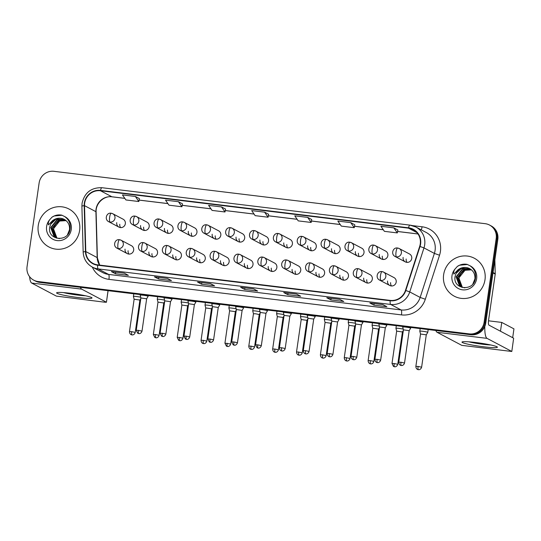 <?xml version="1.0" encoding="UTF-8"?>
<svg xmlns="http://www.w3.org/2000/svg" width="541" height="541" viewBox="0 0 541 541"><rect width="100%" height="100%" fill="white"/><g stroke="black" fill="none" stroke-linecap="round" stroke-linejoin="round"><path stroke-width="0.81" d="M148.917 252.025A4.47 4.321 -62.1 0 0 151.135 256.502A4.47 4.321 -62.1 0 0 157.532 253.073A4.47 4.321 -62.1 0 0 155.321 248.596L144.947 243.119A4.47 4.321 -62.1 0 0 143.493 242.659A4.47 1.075 96.9 0 0 143.399 242.632A4.47 1.075 96.9 0 0 141.843 246.534A4.47 1.075 -83.1 0 0 142.222 251.477A4.47 4.321 -62.1 0 0 144.947 243.119L143.399 242.632C138.861 241.617 136.373 248.745 140.768 251.024A4.47 4.321 -62.1 0 0 142.222 251.477M152.833 256.982A4.47 4.321 117.9 0 1 151.967 253.641M172.789 254.926A4.47 4.321 -62.1 0 0 175.007 259.403A4.47 4.321 -62.1 0 0 181.404 255.974A4.47 4.321 -62.1 0 0 179.186 251.497L168.819 246.013A4.47 4.321 -62.1 0 0 167.358 245.56A4.47 1.075 96.9 0 0 167.264 245.526A4.47 1.075 96.9 0 0 165.708 249.428A4.47 1.075 -83.1 0 0 166.094 254.378A4.47 4.321 -62.1 0 0 168.819 246.013L167.264 245.526C162.726 244.518 160.237 251.646 164.633 253.918A4.47 4.321 -62.1 0 0 166.094 254.378M176.704 259.883A4.47 4.321 117.9 0 1 175.832 256.535M196.654 257.827A4.47 4.321 -62.1 0 0 198.872 262.304A4.47 4.321 -62.1 0 0 205.269 258.869A4.47 4.321 -62.1 0 0 203.051 254.392L192.684 248.914A4.47 4.321 -62.1 0 0 191.23 248.454A4.47 1.075 96.9 0 0 191.129 248.427A4.47 1.075 96.9 0 0 189.573 252.329A4.47 1.075 -83.1 0 0 189.959 257.273A4.47 4.321 -62.1 0 0 192.684 248.914L191.129 248.427C186.591 247.413 184.102 254.54 188.505 256.819A4.47 4.321 -62.1 0 0 189.959 257.273M200.569 262.777A4.47 4.321 117.9 0 1 199.703 259.437M220.518 260.721A4.47 4.321 -62.1 0 0 222.736 265.198A4.47 4.321 -62.1 0 0 229.134 261.77A4.47 4.321 -62.1 0 0 226.916 257.293L216.549 251.808A4.47 4.321 -62.1 0 0 215.095 251.355A4.47 1.075 96.9 0 0 215 251.328A4.47 1.075 96.9 0 0 213.445 255.224A4.47 1.075 -83.1 0 0 213.823 260.174A4.47 4.321 -62.1 0 0 216.549 251.808L215 251.328C210.456 250.314 207.967 257.442 212.37 259.714A4.47 4.321 -62.1 0 0 213.823 260.174M224.434 265.678A4.47 4.321 117.9 0 1 223.568 262.338M244.383 263.623A4.47 4.321 -62.1 0 0 246.601 268.099A4.47 4.321 -62.1 0 0 252.999 264.671A4.47 4.321 -62.1 0 0 250.781 260.194L240.414 254.71A4.47 4.321 -62.1 0 0 238.96 254.256A4.47 1.075 96.9 0 0 238.865 254.223A4.47 1.075 96.9 0 0 237.31 258.125A4.47 1.075 -83.1 0 0 237.688 263.068A4.47 4.321 -62.1 0 0 240.414 254.71L238.865 254.223C234.321 253.208 231.832 260.343 236.234 262.615A4.47 4.321 -62.1 0 0 237.688 263.068M248.299 268.573A4.47 4.321 117.9 0 1 247.433 265.232M268.248 266.524A4.47 4.321 -62.1 0 0 270.466 270.994A4.47 4.321 -62.1 0 0 276.864 267.565A4.47 4.321 -62.1 0 0 274.645 263.088L264.279 257.611A4.47 4.321 -62.1 0 0 262.825 257.151A4.47 1.075 96.9 0 0 262.73 257.124A4.47 1.075 96.9 0 0 261.175 261.026A4.47 1.075 -83.1 0 0 261.553 265.969A4.47 4.321 -62.1 0 0 264.279 257.611L262.73 257.124C258.192 256.109 255.704 263.237 260.099 265.516A4.47 4.321 -62.1 0 0 261.553 265.969M272.164 271.474A4.47 4.321 117.9 0 1 271.298 268.133M292.12 269.418A4.47 4.321 -62.1 0 0 294.331 273.895A4.47 4.321 -62.1 0 0 300.735 270.466A4.47 4.321 -62.1 0 0 298.517 265.989L288.15 260.505A4.47 4.321 -62.1 0 0 286.689 260.052A4.47 1.075 96.9 0 0 286.595 260.018A4.47 1.075 96.9 0 0 285.039 263.92A4.47 1.075 -83.1 0 0 285.425 268.87A4.47 4.321 -62.1 0 0 288.15 260.505L286.595 260.018C282.057 259.011 279.569 266.138 283.964 268.41A4.47 4.321 -62.1 0 0 285.425 268.87M296.035 274.375A4.47 4.321 117.9 0 1 295.163 271.034M315.985 272.319A4.47 4.321 -62.1 0 0 318.203 276.796A4.47 4.321 -62.1 0 0 324.6 273.367A4.47 4.321 -62.1 0 0 322.382 268.891L312.015 263.406A4.47 4.321 -62.1 0 0 310.561 262.953A4.47 1.075 96.9 0 0 310.46 262.919A4.47 1.075 96.9 0 0 308.904 266.821A4.47 1.075 -83.1 0 0 309.29 271.765A4.47 4.321 -62.1 0 0 312.015 263.406L310.46 262.919C305.922 261.905 303.433 269.033 307.836 271.312A4.47 4.321 -62.1 0 0 309.29 271.765M319.9 277.269A4.47 4.321 117.9 0 1 319.034 273.929M339.849 275.213A4.47 4.321 -62.1 0 0 342.068 279.69A4.47 4.321 -62.1 0 0 348.465 276.262A4.47 4.321 -62.1 0 0 346.247 271.785L335.88 266.3A4.47 4.321 -62.1 0 0 334.426 265.847A4.47 1.075 96.9 0 0 334.331 265.82A4.47 1.075 96.9 0 0 332.776 269.722A4.47 1.075 -83.1 0 0 333.155 274.666A4.47 4.321 -62.1 0 0 335.88 266.3L334.331 265.82C329.787 264.806 327.298 271.934 331.701 274.213A4.47 4.321 -62.1 0 0 333.155 274.666M343.765 280.17A4.47 4.321 117.9 0 1 342.899 276.83M363.714 278.115A4.47 4.321 -62.1 0 0 365.932 282.591A4.47 4.321 -62.1 0 0 372.33 279.163A4.47 4.321 -62.1 0 0 370.112 274.686L359.745 269.202A4.47 4.321 -62.1 0 0 358.291 268.749A4.47 1.075 96.9 0 0 358.196 268.715A4.47 1.075 96.9 0 0 356.641 272.617A4.47 1.075 -83.1 0 0 357.019 277.567A4.47 4.321 -62.1 0 0 359.745 269.202L358.196 268.715C353.652 267.707 351.163 274.835 355.565 277.107A4.47 4.321 -62.1 0 0 357.019 277.567M367.63 283.071A4.47 4.321 117.9 0 1 366.764 279.724M387.579 281.016A4.47 4.321 -62.1 0 0 389.797 285.492A4.47 4.321 -62.1 0 0 396.195 282.057A4.47 4.321 -62.1 0 0 393.976 277.58L383.61 272.103A4.47 4.321 -62.1 0 0 382.156 271.643A4.47 1.075 96.9 0 0 382.061 271.616A4.47 1.075 96.9 0 0 380.506 275.518A4.47 1.075 -83.1 0 0 380.884 280.461A4.47 4.321 -62.1 0 0 383.61 272.103L382.061 271.616C377.523 270.601 375.035 277.729 379.43 280.008A4.47 4.321 -62.1 0 0 380.884 280.461M391.495 285.966A4.47 4.321 117.9 0 1 390.629 282.625M125.052 249.13A4.47 4.321 -62.1 0 0 127.27 253.607A4.47 4.321 -62.1 0 0 133.668 250.179A4.47 4.321 -62.1 0 0 131.449 245.702L121.083 240.218A4.47 4.321 -62.1 0 0 119.629 239.764A4.47 1.075 96.9 0 0 119.534 239.731A4.47 1.075 96.9 0 0 117.979 243.633A4.47 1.075 -83.1 0 0 118.357 248.576A4.47 4.321 -62.1 0 0 121.083 240.218L119.534 239.731C114.99 238.716 112.508 245.844 116.903 248.123A4.47 4.321 -62.1 0 0 118.357 248.576M128.968 254.081A4.47 4.321 117.9 0 1 128.102 250.74M140.592 225.543A4.47 4.321 -62.1 0 0 142.81 230.013A4.47 4.321 -62.1 0 0 149.208 226.584A4.47 4.321 -62.1 0 0 146.99 222.108L136.623 216.63A4.47 4.321 -62.1 0 0 135.169 216.17A4.47 1.075 96.9 0 0 135.074 216.143A4.47 1.075 96.9 0 0 133.519 220.045A4.47 1.075 -83.1 0 0 133.898 224.988A4.47 4.321 -62.1 0 0 136.623 216.63L135.074 216.143C130.537 215.129 128.048 222.256 132.444 224.535A4.47 4.321 -62.1 0 0 133.898 224.988M144.508 230.493A4.47 4.321 117.9 0 1 143.642 227.152M164.464 228.437A4.47 4.321 -62.1 0 0 166.675 232.914A4.47 4.321 -62.1 0 0 173.079 229.485A4.47 4.321 -62.1 0 0 170.861 225.009L160.494 219.524A4.47 4.321 -62.1 0 0 159.034 219.071A4.47 1.075 96.9 0 0 158.939 219.037A4.47 1.075 96.9 0 0 157.384 222.939A4.47 1.075 -83.1 0 0 157.769 227.889A4.47 4.321 -62.1 0 0 160.494 219.524L158.939 219.037C154.401 218.03 151.913 225.157 156.308 227.43A4.47 4.321 -62.1 0 0 157.769 227.889M168.379 233.394A4.47 4.321 117.9 0 1 167.507 230.053M188.329 231.338A4.47 4.321 -62.1 0 0 190.547 235.815A4.47 4.321 -62.1 0 0 196.944 232.38A4.47 4.321 -62.1 0 0 194.726 227.91L184.359 222.425A4.47 4.321 -62.1 0 0 182.905 221.972A4.47 1.075 96.9 0 0 182.804 221.938A4.47 1.075 96.9 0 0 181.249 225.84A4.47 1.075 -83.1 0 0 181.634 230.784A4.47 4.321 -62.1 0 0 184.359 222.425L182.804 221.938C178.266 220.924 175.778 228.052 180.18 230.331A4.47 4.321 -62.1 0 0 181.634 230.784M192.244 236.289A4.47 4.321 117.9 0 1 191.379 232.948M212.194 234.233A4.47 4.321 -62.1 0 0 214.412 238.709A4.47 4.321 -62.1 0 0 220.809 235.281A4.47 4.321 -62.1 0 0 218.591 230.804L208.224 225.32A4.47 4.321 -62.1 0 0 206.77 224.867A4.47 1.075 96.9 0 0 206.676 224.84A4.47 1.075 96.9 0 0 205.12 228.742A4.47 1.075 -83.1 0 0 205.499 233.685A4.47 4.321 -62.1 0 0 208.224 225.32L206.676 224.84C202.131 223.825 199.643 230.953 204.045 233.232A4.47 4.321 -62.1 0 0 205.499 233.685M216.109 239.19A4.47 4.321 117.9 0 1 215.244 235.849M236.059 237.134A4.47 4.321 -62.1 0 0 238.277 241.611A4.47 4.321 -62.1 0 0 244.674 238.182A4.47 4.321 -62.1 0 0 242.456 233.705L232.089 228.221A4.47 4.321 -62.1 0 0 230.635 227.768A4.47 1.075 96.9 0 0 230.54 227.734A4.47 1.075 96.9 0 0 228.985 231.636A4.47 1.075 -83.1 0 0 229.364 236.586A4.47 4.321 -62.1 0 0 232.089 228.221L230.54 227.734C225.996 226.726 223.507 233.854 227.91 236.126A4.47 4.321 -62.1 0 0 229.364 236.586M239.974 242.091A4.47 4.321 117.9 0 1 239.108 238.743M259.923 240.035A4.47 4.321 -62.1 0 0 262.142 244.512A4.47 4.321 -62.1 0 0 268.539 241.076A4.47 4.321 -62.1 0 0 266.321 236.6L255.954 231.122A4.47 4.321 -62.1 0 0 254.5 230.662A4.47 1.075 96.9 0 0 254.405 230.635A4.47 1.075 96.9 0 0 252.85 234.537A4.47 1.075 -83.1 0 0 253.229 239.48A4.47 4.321 -62.1 0 0 255.954 231.122L254.405 230.635C249.868 229.621 247.379 236.748 251.775 239.027A4.47 4.321 -62.1 0 0 253.229 239.48M263.839 244.985A4.47 4.321 117.9 0 1 262.973 241.644M283.788 242.929A4.47 4.321 -62.1 0 0 286.006 247.406A4.47 4.321 -62.1 0 0 292.411 243.977A4.47 4.321 -62.1 0 0 290.192 239.501L279.825 234.016A4.47 4.321 -62.1 0 0 278.365 233.563A4.47 1.075 96.9 0 0 278.27 233.529A4.47 1.075 96.9 0 0 276.715 237.431A4.47 1.075 -83.1 0 0 277.1 242.382A4.47 4.321 -62.1 0 0 279.825 234.016L278.27 233.529C273.732 232.522 271.244 239.649 275.639 241.922A4.47 4.321 -62.1 0 0 277.1 242.382M287.711 247.886A4.47 4.321 117.9 0 1 286.838 244.546M307.66 245.83A4.47 4.321 -62.1 0 0 309.878 250.307A4.47 4.321 -62.1 0 0 316.275 246.879A4.47 4.321 -62.1 0 0 314.057 242.402L303.69 236.917A4.47 4.321 -62.1 0 0 302.236 236.464A4.47 1.075 96.9 0 0 302.135 236.431A4.47 1.075 96.9 0 0 300.58 240.332A4.47 1.075 -83.1 0 0 300.965 245.276A4.47 4.321 -62.1 0 0 303.69 236.917L302.135 236.431C297.597 235.416 295.109 242.544 299.511 244.823A4.47 4.321 -62.1 0 0 300.965 245.276M311.575 250.781A4.47 4.321 117.9 0 1 310.71 247.44M331.525 248.725A4.47 4.321 -62.1 0 0 333.743 253.202A4.47 4.321 -62.1 0 0 340.14 249.773A4.47 4.321 -62.1 0 0 337.922 245.296L327.555 239.819A4.47 4.321 -62.1 0 0 326.101 239.359A4.47 1.075 96.9 0 0 326.007 239.332A4.47 1.075 96.9 0 0 324.451 243.234A4.47 1.075 -83.1 0 0 324.83 248.177A4.47 4.321 -62.1 0 0 327.555 239.819L326.007 239.332C321.462 238.317 318.974 245.445 323.376 247.724A4.47 4.321 -62.1 0 0 324.83 248.177M335.44 253.682A4.47 4.321 117.9 0 1 334.575 250.341M355.39 251.626A4.47 4.321 -62.1 0 0 357.608 256.103A4.47 4.321 -62.1 0 0 364.005 252.674A4.47 4.321 -62.1 0 0 361.787 248.197L351.42 242.713A4.47 4.321 -62.1 0 0 349.966 242.26A4.47 1.075 96.9 0 0 349.871 242.226A4.47 1.075 96.9 0 0 348.316 246.128A4.47 1.075 -83.1 0 0 348.695 251.078A4.47 4.321 -62.1 0 0 351.42 242.713L349.871 242.226C345.327 241.218 342.838 248.346 347.241 250.618A4.47 4.321 -62.1 0 0 348.695 251.078M359.305 256.583A4.47 4.321 117.9 0 1 358.44 253.242M379.255 254.527A4.47 4.321 -62.1 0 0 381.473 259.004A4.47 4.321 -62.1 0 0 387.87 255.568A4.47 4.321 -62.1 0 0 385.652 251.098L375.285 245.614A4.47 4.321 -62.1 0 0 373.831 245.161A4.47 1.075 96.9 0 0 373.736 245.127A4.47 1.075 96.9 0 0 372.181 249.029A4.47 1.075 -83.1 0 0 372.56 253.972A4.47 4.321 -62.1 0 0 375.285 245.614L373.736 245.127C369.192 244.113 366.71 251.24 371.106 253.519A4.47 4.321 -62.1 0 0 372.56 253.972M383.17 259.477A4.47 4.321 117.9 0 1 382.304 256.136M403.119 257.421A4.47 4.321 -62.1 0 0 405.337 261.898A4.47 4.321 -62.1 0 0 411.742 258.47A4.47 4.321 -62.1 0 0 409.523 253.993L399.157 248.508A4.47 4.321 -62.1 0 0 397.696 248.055A4.47 1.075 96.9 0 0 397.601 248.028A4.47 1.075 96.9 0 0 396.046 251.93A4.47 1.075 -83.1 0 0 396.425 256.874A4.47 4.321 -62.1 0 0 399.157 248.508L397.601 248.028C393.064 247.014 390.575 254.142 394.971 256.42A4.47 4.321 -62.1 0 0 396.425 256.874M407.042 262.378A4.47 4.321 117.9 0 1 406.169 259.038M116.728 222.642A4.47 4.321 -62.1 0 0 118.946 227.119A4.47 4.321 -62.1 0 0 125.343 223.69A4.47 4.321 -62.1 0 0 123.125 219.213L112.758 213.729A4.47 4.321 -62.1 0 0 111.304 213.276A4.47 1.075 96.9 0 0 111.209 213.242A4.47 1.075 96.9 0 0 109.654 217.144A4.47 1.075 -83.1 0 0 110.033 222.087A4.47 4.321 -62.1 0 0 112.758 213.729L111.209 213.242C106.665 212.228 104.176 219.362 108.579 221.634A4.47 4.321 -62.1 0 0 110.033 222.087M120.643 227.592A4.47 4.321 117.9 0 1 119.777 224.251M38.255 225.475A21.464 20.741 -62.1 0 0 48.9 246.96A21.464 20.741 -62.1 0 0 79.608 230.493A21.464 20.741 -62.1 0 0 68.964 209.009A21.464 20.741 -62.1 0 0 38.255 225.475A21.464 20.741 -62.1 0 0 48.9 246.96A21.464 20.741 -62.1 0 0 79.608 230.493A21.464 20.741 -62.1 0 0 68.964 209.009A21.464 20.741 -62.1 0 0 38.255 225.475M443.634 274.706A21.464 20.741 -62.1 0 0 454.278 296.191A21.464 20.741 -62.1 0 0 484.993 279.731A21.464 20.741 -62.1 0 0 474.349 258.246A21.464 20.741 -62.1 0 0 443.634 274.706A21.464 20.741 -62.1 0 0 454.278 296.191A21.464 20.741 -62.1 0 0 484.993 279.731A21.464 20.741 -62.1 0 0 474.349 258.246A21.464 20.741 -62.1 0 0 443.634 274.706M84.666 203.179A14.309 13.829 117.9 0 1 100.484 190.75L408.502 228.16A14.309 13.829 117.9 0 1 413.162 229.614A14.309 13.829 117.9 0 1 419.694 246.365L405.466 290.389A14.309 13.829 117.9 0 1 390.21 300.397L97.691 264.867A14.309 13.829 117.9 0 1 93.032 263.413A14.309 13.829 117.9 0 1 85.789 251.565L84.524 205.654A14.309 13.829 117.9 0 1 84.666 203.179M84.322 203.139A14.668 14.174 -62.1 0 0 84.173 205.675L85.444 251.585A14.668 14.174 -62.1 0 0 97.637 265.218L390.162 300.749A14.668 14.174 -62.1 0 0 405.797 290.49L420.026 246.466A14.668 14.174 -62.1 0 0 408.556 227.808L100.538 190.398A14.668 14.174 -62.1 0 0 84.322 203.139M33.704 280.15L35.327 281.009A13.417 12.964 -62.1 0 0 39.696 282.375L470.92 334.751A13.417 12.964 -62.1 0 0 485.75 323.092L497.821 239.338L497.01 238.906A13.417 12.964 -62.1 0 0 490.356 225.482A13.417 12.964 -62.1 0 1 497.01 238.906L484.939 322.666L497.01 238.906L496.198 238.48A13.417 12.964 -62.1 0 0 489.544 225.049A13.417 12.964 -62.1 0 0 485.176 223.683L53.951 171.314A13.417 12.964 -62.1 0 0 39.121 182.966L27.05 266.727A13.417 12.964 -62.1 0 0 33.704 280.15A13.417 12.964 -62.1 0 0 38.066 281.516L469.297 333.892A13.417 12.964 -62.1 0 0 484.127 322.233L496.198 238.48M470.92 334.751L470.109 334.318A13.417 12.964 -62.1 0 0 484.939 322.666A13.417 12.964 -62.1 0 1 470.109 334.318L38.884 281.949L469.297 333.892M34.516 280.583A13.417 12.964 -62.1 0 0 38.884 281.949A13.417 12.964 -62.1 0 1 34.516 280.583M397.865 230.013L393.848 227.862L380.918 226.294L384.394 231.345L397.317 232.914L397.872 229.993M354.788 224.779L350.764 222.635L337.841 221.066L341.317 226.111L354.24 227.687L354.788 224.765M182.466 203.849L178.449 201.705L165.526 200.136L168.995 205.188L181.918 206.757L182.473 203.835M225.55 209.083L221.526 206.939L208.603 205.37L212.079 210.415L225.002 211.984L225.55 209.063M339.714 299.335L343.778 301.486L330.855 299.917L326.791 297.766L339.714 299.335M382.791 304.569L386.856 306.72L373.932 305.151L369.868 303.001L382.791 304.569M210.476 283.64L214.54 285.79L201.617 284.221L197.546 282.071L210.476 283.64M167.392 278.412L171.456 280.556L158.533 278.987L154.469 276.836L167.392 278.412M124.315 273.178L128.379 275.328L115.456 273.76L111.392 271.609L124.315 273.178M296.63 294.108L300.701 296.252L287.771 294.683L283.707 292.532L296.63 294.108M253.553 288.874L257.617 291.024L244.694 289.455L240.63 287.305L253.553 288.874M135.365 196.471L122.442 194.902L125.918 199.954L138.841 201.523L139.389 198.601L135.365 196.471L138.841 201.523M307.687 217.401L294.764 215.832L298.233 220.884L311.156 222.452L311.711 219.531L307.687 217.401L311.156 222.452M264.603 212.167L251.68 210.598L255.156 215.649L268.079 217.218L268.634 214.297L264.603 212.167L268.079 217.218M244.694 289.455L244.924 287.839M287.771 294.683L288.008 293.073M115.456 273.76L115.686 272.143M158.533 278.987L158.77 277.377M201.617 284.221L201.847 282.612M373.932 305.151L374.169 303.535M330.855 299.917L331.085 298.307M221.526 206.939L225.002 211.984M178.449 201.705L181.918 206.757M350.764 222.635L354.24 227.687M393.848 227.862L397.317 232.914M497.821 239.338A13.417 12.964 -62.1 0 0 491.167 225.908L489.544 225.049M140.728 297.28A4.024 0.358 -171.8 0 0 136.481 296.515A4.024 0.358 -171.8 0 0 133.411 296.427A4.024 0.358 -171.8 0 0 133.411 296.441L134.134 299.241L139.889 300.059L140.829 298.497M148.254 295.562L148.146 296.292A4.024 0.358 -171.8 0 0 148.146 296.292A4.024 0.358 -171.8 0 0 148.038 296.191A4.024 0.358 -171.8 0 0 143.73 295.298A4.024 0.358 -171.8 0 0 140.18 295.143A4.024 0.358 -171.8 0 0 140.18 295.156L140.261 294.588M146.658 298.788L140.903 297.956L140.18 295.156M164.599 300.174A4.024 0.358 -171.8 0 0 160.346 299.416A4.024 0.358 -171.8 0 0 157.275 299.322A4.024 0.358 -171.8 0 0 157.275 299.335L157.999 302.135L163.754 302.96L164.694 301.398M188.464 303.075A4.024 0.358 -171.8 0 0 184.21 302.311A4.024 0.358 -171.8 0 0 181.14 302.223A4.024 0.358 -171.8 0 0 181.14 302.236L181.871 305.036L187.619 305.854L188.559 304.292M212.329 305.976A4.024 0.358 -171.8 0 0 208.075 305.212A4.024 0.358 -171.8 0 0 205.012 305.124A4.024 0.358 -171.8 0 0 205.012 305.138L205.736 307.937L211.484 308.762L212.424 307.193M236.194 308.87A4.024 0.358 -171.8 0 0 231.947 308.106A4.024 0.358 -171.8 0 0 228.877 308.018A4.024 0.358 -171.8 0 0 228.877 308.032L229.6 310.832L235.355 311.65L236.289 310.094M235.349 311.663L230.689 344.008L224.941 343.183L226.415 346.145L227.463 346.483A2.908 0.703 96.9 0 1 227.403 346.463A2.908 0.703 -83.1 0 1 227.152 343.244M172.119 298.463L172.011 299.193A4.024 0.358 -171.8 0 0 172.011 299.193A4.024 0.358 -171.8 0 0 171.91 299.085A4.024 0.358 -171.8 0 0 167.595 298.192A4.024 0.358 -171.8 0 0 164.045 298.044A4.024 0.358 -171.8 0 0 164.045 298.057L164.126 297.489M162.327 333.27L160.109 333.202L161.59 336.164L162.638 336.502A2.908 0.703 96.9 0 1 162.571 336.482A2.908 0.703 -83.1 0 1 162.327 333.27L165.864 334.034L170.523 301.675L164.775 300.857L164.045 298.057M186.192 336.164L183.974 336.103L185.455 339.065L186.503 339.403A2.908 0.703 96.9 0 1 186.442 339.383A2.908 0.703 -83.1 0 1 186.192 336.164L189.729 336.928L194.388 304.576L195.876 302.101A4.024 0.358 -171.8 0 0 195.876 302.088A4.024 0.358 -171.8 0 0 195.774 301.986A4.024 0.358 -171.8 0 0 191.46 301.094A4.024 0.358 -171.8 0 0 187.91 300.938A4.024 0.358 -171.8 0 0 187.916 300.952L188.64 303.758M194.388 304.576L188.64 303.744L183.974 336.103M219.849 304.258L219.747 304.989A4.024 0.358 -171.8 0 0 219.747 304.989A4.024 0.358 -171.8 0 0 219.639 304.887A4.024 0.358 -171.8 0 0 215.325 303.988A4.024 0.358 -171.8 0 0 211.781 303.839A4.024 0.358 -171.8 0 0 211.781 303.853L211.856 303.285M219.741 305.002L218.26 307.477L212.505 306.652L211.781 303.853M67.51 234.666L69.546 229.627C69.836 224.758 67.882 221.242 63.682 219.085A10.11 9.772 -62.1 0 0 50.685 224.184L49.731 227.092C47.04 240.447 68.308 242.72 70.053 229.37C70.837 223.852 68.991 219.551 64.507 216.474L61.735 215.135C58.259 214.5 55.006 215.183 51.997 217.178L49.867 219.545C48.501 221.249 48.041 223.027 48.48 224.88L52.545 220.633C56 218.05 59.713 217.536 63.682 219.085L64.284 219.375M56.819 238.168L53.295 228.971L59.618 221.046L66.103 220.62A10.11 9.772 -62.1 0 0 54.35 226.672L53.613 229.141L56.994 238.223M56.136 237.905L55.412 237.391L52.004 228.288L58.327 220.363L65.522 220.153M56.305 237.979L55.737 237.567L52.321 228.458L58.651 220.532L65.671 220.268M59.469 238.635L55.48 237.594L54.12 236.715L50.712 227.605L57.042 219.68L64.913 219.741M55.635 237.675L54.445 236.884L51.037 227.775L57.36 219.849L65.069 219.842M50.685 224.184L56.068 219.166L64.44 219.463M51.997 217.178L54.242 215.981L62.1 215.264M472.888 283.903L474.924 278.858C475.221 273.989 473.267 270.473 469.061 268.316A10.11 9.772 -62.1 0 0 456.063 273.415L455.109 276.323C452.418 289.685 473.693 291.951 475.431 278.601C476.215 273.083 474.369 268.782 469.886 265.705L467.12 264.373C463.637 263.731 460.391 264.414 457.375 266.409L455.245 268.776C453.885 270.48 453.419 272.258 453.858 274.118L457.923 269.864C461.378 267.281 465.091 266.767 469.061 268.316L469.662 268.613M462.203 287.399L458.673 278.202L465.003 270.277L471.482 269.851A10.11 9.772 -62.1 0 0 459.728 275.91L458.998 278.372L462.379 287.46M461.514 287.143L460.79 286.629L457.382 277.519L463.711 269.594L470.9 269.391M461.683 287.21L461.115 286.798L457.706 277.689L464.036 269.763L471.049 269.499M464.854 287.866L460.858 286.825L459.498 285.946L456.09 276.836L462.42 268.911L470.291 268.978M461.02 286.906L459.823 286.115L456.415 277.006L462.744 269.08L470.447 269.073M456.063 273.415L461.453 268.397L469.825 268.701M457.375 266.409L459.62 265.212L467.478 264.502M78.377 297.57A17.887 1.596 8.2 0 1 56.852 292.654A17.887 1.596 8.2 0 1 70.242 293.269A17.887 1.596 8.2 0 1 91.835 297.692A17.887 1.596 8.2 0 1 78.377 297.57M63.5 292.593A14.309 1.278 -171.8 0 0 77.857 295.102A14.309 1.278 -171.8 0 0 85.471 295.765M29.593 276.674A17.887 4.314 96.9 0 0 31.696 283.065L56.399 296.123L104.724 302.203L106.428 302.25L108.031 290.679M80.433 287.325A17.887 4.314 96.9 0 0 81.671 289.131L106.367 302.196M483.755 346.801A17.887 1.596 8.2 0 1 462.237 341.885A17.887 1.596 8.2 0 1 475.62 342.5A17.887 1.596 8.2 0 1 497.213 346.923A17.887 1.596 8.2 0 1 483.755 346.801M468.885 341.831A14.309 1.278 -171.8 0 0 483.235 344.333A14.309 1.278 -171.8 0 0 490.849 344.996M435.836 330.49A17.887 4.314 96.9 0 0 437.081 332.296L461.777 345.354L511.806 351.481L513.652 338.199L488.956 325.141A4.47 1.075 -83.1 0 1 488.577 320.198L495.218 274.104L492.979 272.921M484.824 326.446A17.887 4.314 96.9 0 0 487.049 338.368L511.752 351.427M513.652 338.199L511.806 351.481M494.859 259.903L495.238 273.712A2.238 2.164 117.9 0 1 495.218 274.104M488.496 320.806L501.75 322.422L513.95 328.867L512.679 337.685L500.479 331.234L501.75 322.422M260.059 311.772A4.024 0.358 -171.8 0 0 255.812 311.007A4.024 0.358 -171.8 0 0 252.742 310.919A4.024 0.358 -171.8 0 0 252.742 310.933L253.465 313.733M251.017 346.145L254.561 346.909L259.22 314.551L255.683 313.787L253.465 313.719L248.806 346.078C248.84 348.992 251.234 349.479 250.828 349.27L251.328 349.378A2.908 0.703 96.9 0 1 251.267 349.358A2.908 0.703 -83.1 0 1 251.017 346.145L248.806 346.078M283.924 314.666A4.024 0.358 -171.8 0 0 279.677 313.908A4.024 0.358 -171.8 0 0 276.607 313.814A4.024 0.358 -171.8 0 0 276.607 313.827L277.33 316.634L283.085 317.452L284.025 315.89M307.795 317.567A4.024 0.358 -171.8 0 0 303.542 316.803A4.024 0.358 -171.8 0 0 300.471 316.715A4.024 0.358 -171.8 0 0 300.471 316.728L301.202 319.528L306.95 320.346L307.89 318.791M306.95 320.36L302.291 352.705L296.536 351.873C296.569 354.788 298.963 355.275 298.558 355.072L299.065 355.173A2.908 0.703 96.9 0 1 298.997 355.153A2.908 0.703 -83.1 0 1 298.754 351.941M243.714 307.153L243.612 307.883A4.024 0.358 -171.8 0 0 243.612 307.883A4.024 0.358 -171.8 0 0 243.504 307.782A4.024 0.358 -171.8 0 0 239.196 306.889A4.024 0.358 -171.8 0 0 235.646 306.74A4.024 0.358 -171.8 0 0 235.646 306.754L235.727 306.186M233.922 341.966L231.71 341.898L233.185 344.86L234.233 345.199A2.908 0.703 96.9 0 1 234.172 345.178A2.908 0.703 -83.1 0 1 233.922 341.966L237.458 342.73L242.125 310.372L236.37 309.553L235.646 306.754M267.369 310.683A4.024 0.358 -171.8 0 0 263.061 309.79A4.024 0.358 -171.8 0 0 259.511 309.635A4.024 0.358 -171.8 0 0 259.511 309.648L260.235 312.448L265.989 313.273L267.47 310.798A4.024 0.358 -171.8 0 0 267.477 310.784A4.024 0.358 -171.8 0 0 267.369 310.683M291.241 313.577A4.024 0.358 -171.8 0 0 286.926 312.684A4.024 0.358 -171.8 0 0 283.376 312.536A4.024 0.358 -171.8 0 0 283.376 312.549L284.106 315.349L289.854 316.167L291.342 313.699A4.024 0.358 -171.8 0 0 291.342 313.685A4.024 0.358 -171.8 0 0 291.241 313.577M331.66 320.468A4.024 0.358 -171.8 0 0 327.406 319.704A4.024 0.358 -171.8 0 0 324.343 319.616A4.024 0.358 -171.8 0 0 324.343 319.63L325.067 322.422L330.822 323.248L331.755 321.685M355.525 323.362A4.024 0.358 -171.8 0 0 351.271 322.605A4.024 0.358 -171.8 0 0 348.208 322.51A4.024 0.358 -171.8 0 0 348.208 322.524L348.931 325.324L354.686 326.149L355.62 324.586M379.39 326.264A4.024 0.358 -171.8 0 0 375.143 325.499A4.024 0.358 -171.8 0 0 372.073 325.411A4.024 0.358 -171.8 0 0 372.073 325.425L372.796 328.225L378.544 329.056M403.255 329.165A4.024 0.358 -171.8 0 0 399.008 328.401A4.024 0.358 -171.8 0 0 395.938 328.306A4.024 0.358 -171.8 0 0 395.938 328.326L396.661 331.126L402.416 331.944L403.356 330.382M427.667 332.255A4.024 0.358 -171.8 0 0 422.873 331.295A4.024 0.358 -171.8 0 0 419.802 331.207A4.024 0.358 -171.8 0 0 419.802 331.22L420.526 334.02L426.281 334.838L427.769 332.37A4.024 0.358 -171.8 0 0 427.769 332.357A4.024 0.358 -171.8 0 0 427.667 332.255M315.315 315.849L315.207 316.58A4.024 0.358 -171.8 0 0 315.207 316.58A4.024 0.358 -171.8 0 0 315.105 316.478A4.024 0.358 -171.8 0 0 310.791 315.586A4.024 0.358 -171.8 0 0 307.241 315.437A4.024 0.358 -171.8 0 0 307.247 315.45L307.322 314.882M315.207 316.593L313.719 319.075L307.971 318.25L307.247 315.45M339.18 318.75L339.079 319.481A4.024 0.358 -171.8 0 0 339.079 319.481A4.024 0.358 -171.8 0 0 338.97 319.379A4.024 0.358 -171.8 0 0 334.656 318.487A4.024 0.358 -171.8 0 0 331.112 318.331A4.024 0.358 -171.8 0 0 331.112 318.345L331.187 317.777M329.388 353.557L327.17 353.496C327.21 356.404 329.597 356.891 329.199 356.688L329.699 356.796A2.908 0.703 96.9 0 1 329.638 356.776A2.908 0.703 -83.1 0 1 329.388 353.557L332.925 354.321L337.591 321.963L331.836 321.144L331.112 318.345M353.253 356.458L351.041 356.391C351.075 359.305 353.462 359.792 353.063 359.582L353.564 359.691A2.908 0.703 96.9 0 1 353.503 359.67A2.908 0.703 -83.1 0 1 353.253 356.458L356.79 357.222L361.456 324.864L362.937 322.389A4.024 0.358 -171.8 0 0 362.943 322.382A4.024 0.358 -171.8 0 0 362.835 322.274A4.024 0.358 -171.8 0 0 358.521 321.381A4.024 0.358 -171.8 0 0 354.977 321.232A4.024 0.358 -171.8 0 0 354.977 321.246L355.701 324.045M361.456 324.864L355.701 324.032L351.041 356.391M386.916 324.546L386.808 325.276A4.024 0.358 -171.8 0 0 386.808 325.276A4.024 0.358 -171.8 0 0 386.7 325.175A4.024 0.358 -171.8 0 0 382.392 324.282A4.024 0.358 -171.8 0 0 378.842 324.127A4.024 0.358 -171.8 0 0 378.842 324.14L378.923 323.579M377.118 359.352L374.906 359.292C374.94 362.2 377.334 362.693 376.928 362.484L377.429 362.592A2.908 0.703 96.9 0 1 377.368 362.571A2.908 0.703 -83.1 0 1 377.118 359.352L380.661 360.117L385.32 327.765L379.566 326.947L378.842 324.14M410.781 327.447L410.673 328.177A4.024 0.358 -171.8 0 0 410.673 328.177A4.024 0.358 -171.8 0 0 410.572 328.076A4.024 0.358 -171.8 0 0 406.257 327.177A4.024 0.358 -171.8 0 0 402.707 327.028A4.024 0.358 -171.8 0 0 402.707 327.041L402.788 326.473M409.185 330.673L403.43 329.841L402.707 327.041M100.484 190.75L111.872 196.768A14.309 13.829 -62.1 0 0 96.048 209.205A14.309 13.829 -62.1 0 0 95.906 211.68L97.177 257.584A14.309 13.829 -62.1 0 0 99.585 265.097M412.37 225.604L422.048 226.78A4.47 1.075 -83.1 0 1 421.256 229.851M422.048 226.78A22.357 21.606 117.9 0 1 440.415 251.437A22.357 21.606 117.9 0 1 439.535 255.23L425.307 299.247A22.357 21.606 117.9 0 1 401.469 314.889L108.944 279.359A22.357 21.606 117.9 0 1 92.301 267.071M420.026 246.466L423.975 247.906L434.382 253.411A17.887 17.285 -62.1 0 0 435.086 250.382A17.887 17.285 -62.1 0 0 426.22 232.474L415.806 226.97A17.887 17.285 117.9 0 1 423.975 247.906L409.747 291.93A17.887 17.285 117.9 0 1 390.676 304.441L98.158 268.911A4.47 1.075 -83.1 0 1 97.637 265.218M101.972 187.741A4.47 1.075 96.9 0 0 101.87 187.707C91.219 187.47 84.626 192.623 82.076 203.166L81.901 206.249A4.47 0.582 -1.6 0 1 84.173 205.675M390.162 300.749A4.47 1.075 96.9 0 0 390.676 304.441L401.091 309.939A17.887 17.285 -62.1 0 0 420.154 297.435L434.382 253.411L439.535 255.23M405.797 290.49L409.747 291.93L420.154 297.435L425.307 299.247M81.901 206.249L83.165 252.153A4.47 0.582 -1.6 0 1 85.444 251.585M108.944 279.359A4.47 1.075 -83.1 0 0 108.565 274.415L98.158 268.911A17.887 17.285 117.9 0 1 92.335 267.092L102.743 272.596A17.887 17.285 -62.1 0 0 108.565 274.415L401.091 309.939A4.47 1.075 -83.1 0 1 401.469 314.889M409.99 225.151A17.887 17.285 117.9 0 1 415.806 226.97L409.895 225.117A4.47 1.075 -83.1 0 1 409.99 225.151M408.556 227.808A4.47 1.075 -83.1 0 1 409.895 225.117L101.87 187.707A4.47 1.075 96.9 0 0 100.538 190.398M38.066 281.516L39.696 282.375M484.127 322.233L485.75 323.092M408.502 228.16L416.989 232.644M417.997 233.949L397.594 231.474M383.285 229.736L354.511 226.239M340.208 224.501L311.433 221.005M297.124 219.267L268.35 215.778M254.047 214.04L225.272 210.544M210.97 208.806L182.195 205.31M167.886 203.572L139.111 200.082M124.809 198.344L111.872 196.768A8.047 1.941 -83.1 0 0 112.041 196.823C104.136 195.484 95.568 203.288 96.115 211.903A8.047 1.041 178.4 0 0 95.906 211.68L84.524 205.654M85.789 251.565L97.177 257.584A8.047 1.041 178.4 0 1 97.387 257.814L99.659 265.11M131.686 331.653L129.475 331.586C129.509 334.5 131.903 334.987 131.497 334.778L131.997 334.886A2.908 0.703 96.9 0 1 131.936 334.865A2.908 0.703 -83.1 0 1 131.686 331.653L135.23 332.417L139.889 300.059M138.462 330.368L136.244 330.308L137.718 333.27L138.767 333.608A2.908 0.703 96.9 0 1 138.706 333.587A2.908 0.703 -83.1 0 1 138.462 330.368L141.999 331.133L146.658 298.774L148.139 296.306M155.558 334.548L153.34 334.487L154.821 337.449L155.869 337.787A2.908 0.703 96.9 0 1 155.801 337.767A2.908 0.703 -83.1 0 1 155.558 334.548L159.095 335.312L163.754 302.96M179.423 337.449L177.205 337.381L178.686 340.343L179.734 340.681A2.908 0.703 96.9 0 1 179.666 340.661A2.908 0.703 -83.1 0 1 179.423 337.449L182.959 338.213L187.619 305.854M203.288 340.35L201.069 340.282C201.11 343.19 203.497 343.684 203.098 343.474L203.599 343.582A2.908 0.703 96.9 0 1 203.538 343.562A2.908 0.703 -83.1 0 1 203.288 340.35L206.824 341.114L211.49 308.755M210.057 339.065L207.839 338.997L209.32 341.966L210.368 342.297A2.908 0.703 96.9 0 1 210.307 342.277A2.908 0.703 -83.1 0 1 210.057 339.065L213.594 339.829L218.26 307.471M49.867 219.545A12.795 12.362 -62.1 0 0 46.607 226.49A12.795 12.362 -62.1 0 0 57.116 240.596A12.795 12.362 -62.1 0 0 71.256 229.479A12.795 12.362 -62.1 0 0 64.507 216.474M455.245 268.776A12.795 12.362 -62.1 0 0 451.992 275.721A12.795 12.362 -62.1 0 0 462.494 289.827A12.795 12.362 -62.1 0 0 476.635 278.716A12.795 12.362 -62.1 0 0 469.886 265.705M81.671 289.131L31.696 283.065M487.049 338.368L437.081 332.296M493.034 272.549L495.238 273.712M274.889 349.04L272.671 348.979C272.705 351.887 275.099 352.38 274.693 352.171L275.193 352.279A2.908 0.703 96.9 0 1 275.132 352.259A2.908 0.703 -83.1 0 1 274.889 349.04L278.426 349.804L283.085 317.452M257.786 344.86L255.575 344.8L257.049 347.762L258.098 348.1A2.908 0.703 96.9 0 1 258.037 348.079A2.908 0.703 -83.1 0 1 257.786 344.86L261.33 345.625L265.989 313.273M281.658 347.762L279.44 347.694C279.474 350.609 281.868 351.095 281.462 350.886L281.969 350.994A2.908 0.703 96.9 0 1 281.902 350.974A2.908 0.703 -83.1 0 1 281.658 347.762L285.195 348.526L289.854 316.167M322.619 354.842L320.4 354.774C320.434 357.689 322.828 358.176 322.422 357.966L322.93 358.074A2.908 0.703 96.9 0 1 322.869 358.054A2.908 0.703 -83.1 0 1 322.619 354.842L326.155 355.606L330.822 323.248M346.483 357.736L344.265 357.675C344.306 360.583 346.693 361.07 346.294 360.867L346.795 360.975A2.908 0.703 96.9 0 1 346.734 360.955A2.908 0.703 -83.1 0 1 346.483 357.736L350.02 358.5L354.686 326.149M370.348 360.637L368.137 360.57C368.171 363.484 370.565 363.971 370.159 363.762L370.659 363.87A2.908 0.703 96.9 0 1 370.599 363.85A2.908 0.703 -83.1 0 1 370.348 360.637L373.885 361.402L378.551 329.043M394.22 363.538L392.002 363.471L393.483 366.433L394.524 366.771A2.908 0.703 96.9 0 1 394.463 366.751A2.908 0.703 -83.1 0 1 394.22 363.538L397.757 364.296L402.416 331.944M418.085 366.433L415.867 366.372C415.901 369.28 418.294 369.767 417.889 369.564L418.396 369.665A2.908 0.703 96.9 0 1 418.328 369.652A2.908 0.703 -83.1 0 1 418.085 366.433L421.622 367.197L426.281 334.838M305.523 350.663L303.305 350.595C303.339 353.503 305.733 353.997 305.327 353.787L305.834 353.895A2.908 0.703 96.9 0 1 305.773 353.875A2.908 0.703 -83.1 0 1 305.523 350.663L309.06 351.427L313.719 319.068M400.989 362.254L398.771 362.186C398.805 365.101 401.199 365.588 400.793 365.385L401.3 365.486A2.908 0.703 96.9 0 1 401.233 365.466A2.908 0.703 -83.1 0 1 400.989 362.254L404.526 363.018L409.185 330.659L410.673 328.191M83.165 252.153C83.571 258.835 86.621 263.819 92.335 267.092M96.115 211.903L97.387 257.814M418.017 233.989L397.588 231.507M383.312 229.769L354.504 226.273M340.235 224.542L311.427 221.039M297.151 219.308L268.343 215.812M254.074 214.074L225.266 210.577M210.99 208.846L182.189 205.343M167.913 203.612L139.105 200.116M124.836 198.378L112.041 196.823M253.587 288.894L240.704 287.325M210.51 283.66L197.627 282.098M167.433 278.426L154.543 276.864M124.349 273.198L111.466 271.629M296.671 294.121L283.788 292.559M339.748 299.356L326.865 297.793M382.832 304.59L369.943 303.021M118.946 227.119L108.579 221.634M133.789 293.804L133.411 296.427M129.475 331.586L134.134 299.227M135.23 332.417C134.378 335.183 131.977 334.987 132.43 334.906L131.997 334.886M136.244 330.308L140.903 297.949M141.999 331.133C141.147 333.898 138.746 333.709 139.199 333.628L138.767 333.608M127.27 253.607L116.903 248.123M142.81 230.013L132.444 224.535M157.654 296.705L157.275 299.322M153.34 334.487L157.999 302.128M159.095 335.312C158.243 338.078 155.842 337.888 156.295 337.807L155.869 337.787M166.675 232.914L156.308 227.43M181.519 299.599L181.14 302.223M177.205 337.381L181.871 305.029M182.959 338.213C182.107 340.979 179.713 340.789 180.167 340.702L179.734 340.681M190.547 235.815L180.18 230.331M205.384 302.5L205.012 305.124M201.069 340.282L205.736 307.924M206.824 341.114C205.972 343.873 203.578 343.684 204.031 343.603L203.599 343.582M214.412 238.709L204.045 233.232M229.256 305.401L228.877 308.018M224.941 343.183L229.6 310.825M230.689 344.008C229.844 346.774 227.443 346.585 227.896 346.497L227.463 346.483M170.523 301.682L172.011 299.2M160.109 333.202L164.768 300.85M165.864 334.034C165.012 336.8 162.611 336.61 163.064 336.522L162.638 336.502M151.135 256.502L140.768 251.024M187.991 300.39L187.91 300.938M195.984 301.357L195.876 302.088M189.729 336.928C188.877 339.694 186.483 339.505 186.936 339.423L186.503 339.403M175.007 259.403L164.633 253.918M207.839 338.997L212.505 306.646M213.594 339.829C212.741 342.595 210.348 342.406 210.801 342.318L210.368 342.297M198.872 262.304L188.505 256.819M108.092 290.686L106.428 302.25M238.277 241.611L227.91 236.126M253.12 308.296L252.742 310.919M259.22 314.558L260.16 312.989M254.561 346.909C253.709 349.675 251.308 349.486 251.761 349.398L251.328 349.378M262.142 244.512L251.775 239.027M276.985 311.197L276.607 313.814M272.671 348.979L277.33 316.62M278.426 349.804C277.574 352.57 275.173 352.38 275.626 352.299L275.193 352.279M286.006 247.406L275.639 241.922M300.85 314.098L300.471 316.715M296.536 351.873L301.202 319.521M302.291 352.705C301.438 355.471 299.038 355.281 299.498 355.194L299.065 355.173M242.125 310.378L243.606 307.897M231.71 341.898L236.37 309.54M237.458 342.73C236.613 345.496 234.212 345.3 234.666 345.219L234.233 345.199M222.736 265.198L212.37 259.714M259.592 309.087L259.511 309.635M267.585 310.054L267.477 310.784M255.575 344.8L260.235 312.441M261.33 345.625C260.478 348.39 258.077 348.201 258.53 348.12L258.098 348.1M246.601 268.099L236.234 262.615M283.457 311.981L283.376 312.536M291.45 312.955L291.342 313.685M279.44 347.694L284.099 315.342M285.195 348.526C284.343 351.292 281.942 351.102 282.395 351.014L281.969 350.994M270.466 270.994L260.099 265.516M309.878 250.307L299.511 244.823M324.715 316.992L324.343 319.616M320.4 354.774L325.067 322.416M326.155 355.606C325.303 358.365 322.909 358.176 323.362 358.095L322.93 358.074M333.743 253.202L323.376 247.724M348.587 319.893L348.208 322.51M344.265 357.675L348.931 325.317M350.02 358.5C349.168 361.266 346.774 361.077 347.227 360.996L346.795 360.975M357.608 256.103L347.241 250.618M372.451 322.788L372.073 325.411M378.551 329.05L379.484 327.481M368.137 360.57L372.796 328.218M373.885 361.402C373.04 364.167 370.639 363.978 371.092 363.89L370.659 363.87M381.473 259.004L371.106 253.519M396.316 325.689L395.938 328.306M392.002 363.471L396.661 331.112M397.757 364.296C396.905 367.062 394.504 366.872 394.957 366.791L394.524 366.771M428.174 329.557L427.769 332.357M405.337 261.898L394.971 256.42M420.181 328.59L419.802 331.207M415.867 366.372L420.533 334.013M421.622 367.197C420.77 369.963 418.369 369.773 418.829 369.686L418.396 369.665M303.305 350.595L307.971 318.236M309.06 351.427C308.208 354.186 305.814 353.997 306.267 353.915L305.834 353.895M294.331 273.895L283.964 268.41M337.591 321.969L339.072 319.494M327.17 353.496L331.836 321.138M332.925 354.321C332.073 357.087 329.679 356.898 330.132 356.81L329.699 356.796M318.203 276.796L307.836 271.312M355.058 320.678L354.977 321.232M363.045 321.652L362.943 322.382M356.79 357.222C355.944 359.988 353.543 359.799 353.997 359.711L353.564 359.691M342.068 279.69L331.701 274.213M385.32 327.765L386.801 325.29M374.906 359.292L379.566 326.933M380.661 360.117C379.809 362.883 377.408 362.693 377.861 362.612L377.429 362.592M365.932 282.591L355.565 277.107M398.771 362.186L403.43 329.834M404.526 363.018C403.674 365.784 401.273 365.594 401.726 365.506L401.3 365.486M389.797 285.492L379.43 280.008"/></g></svg>
